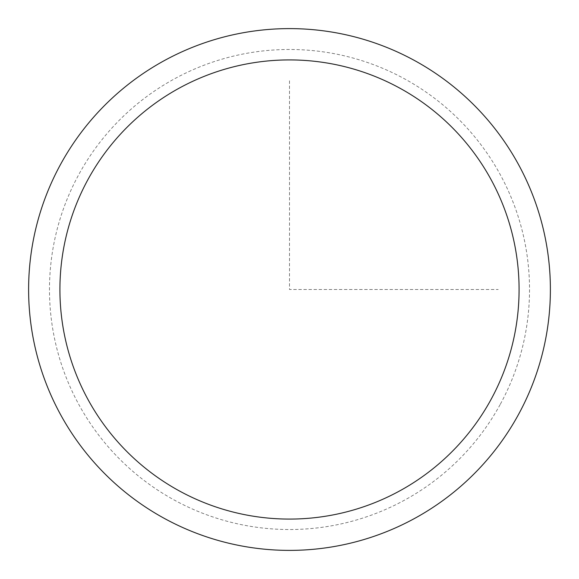 <?xml version="1.0" encoding="UTF-8"?>
<svg xmlns="http://www.w3.org/2000/svg" width="579" height="579" viewBox="0 0 579 579"><rect width="100%" height="100%" fill="white"/><g stroke="black" fill="none" stroke-linecap="round" stroke-linejoin="round"><path stroke-width="0.43" stroke-dasharray="2.9 2.17" d="M518.451 414.578A260.89 260.89 0 0 1 164.422 518.451A260.89 260.89 0 0 1 60.549 164.422A260.89 260.89 0 0 1 414.578 60.549A260.89 260.89 0 0 1 518.451 414.578A260.89 260.89 0 0 1 164.422 518.451A260.89 260.89 0 0 1 60.549 164.422A260.89 260.89 0 0 1 414.578 60.549A260.89 260.89 0 0 1 518.451 414.578M289.5 80.785L289.5 289.5L498.215 289.5M500.14 404.569A240.017 240.017 0 0 1 174.431 500.14A240.017 240.017 0 0 1 78.86 174.431A240.017 240.017 0 0 1 404.569 78.86A240.017 240.017 0 0 1 500.14 404.569"/><path stroke-width="0.87" d="M60.549 164.422A260.89 260.89 0 0 1 414.578 60.549A260.89 260.89 0 0 1 518.451 414.578A260.89 260.89 0 0 1 164.422 518.451A260.89 260.89 0 0 1 60.549 164.422M88.022 179.432A229.588 229.588 0 0 1 399.568 88.022A229.588 229.588 0 0 1 490.978 399.568A229.588 229.588 0 0 1 179.432 490.978A229.588 229.588 0 0 1 88.022 179.432"/></g></svg>
